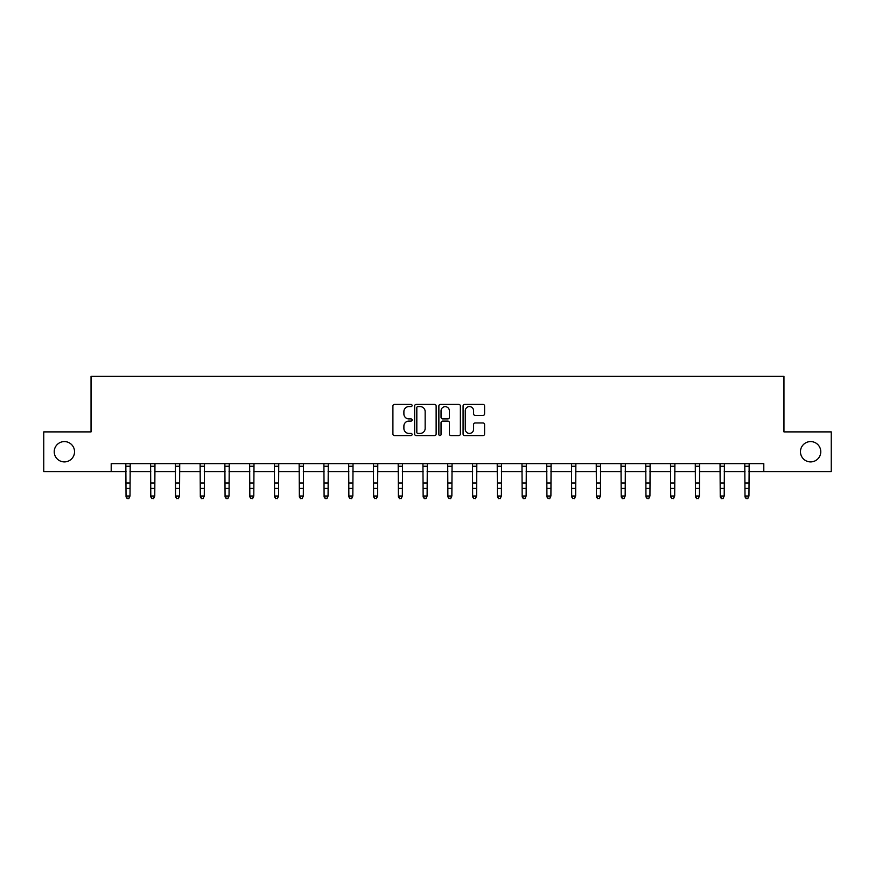 <?xml version="1.0" encoding="UTF-8"?>
<svg xmlns="http://www.w3.org/2000/svg" width="875" height="875" viewBox="0 0 875 875"><rect width="100%" height="100%" fill="white"/><g stroke="black" fill="none" stroke-linecap="round" stroke-linejoin="round"><path stroke-width="1.31" d="M412.103 405.508A1.094 1.094 0 0 0 411.02 404.425L394.461 404.425A1.553 1.553 0 0 0 392.908 405.978L392.908 434.022A1.553 1.553 0 0 0 394.461 435.575L411.02 435.575A1.094 1.094 0 0 0 412.103 434.492A1.094 1.094 0 0 0 411.02 433.398L408.877 433.398A4.987 4.987 0 0 1 403.889 428.411L403.889 426.07A4.987 4.987 0 0 1 408.877 421.094L411.02 421.094A1.094 1.094 0 0 0 412.103 420A1.094 1.094 0 0 0 411.02 418.906L408.877 418.906A4.987 4.987 0 0 1 403.889 413.93L403.889 411.589A4.987 4.987 0 0 1 408.877 406.602L411.02 406.602A1.094 1.094 0 0 0 412.103 405.508M800.461 451.741A10.161 10.161 0 0 0 810.622 461.902A10.161 10.161 0 0 0 820.772 451.741A10.161 10.161 0 0 0 810.622 441.58A10.161 10.161 0 0 0 800.461 451.741M54.228 451.741A10.161 10.161 0 0 0 64.378 461.902A10.161 10.161 0 0 0 74.539 451.741A10.161 10.161 0 0 0 64.378 441.58A10.161 10.161 0 0 0 54.228 451.741M483.022 415.406A1.553 1.553 0 0 0 484.586 413.842L484.586 405.978A1.553 1.553 0 0 0 483.022 404.425L464.647 404.425A1.553 1.553 0 0 0 463.083 405.978L463.083 434.022A1.553 1.553 0 0 0 464.647 435.575L483.022 435.575A1.553 1.553 0 0 0 484.586 434.022L484.586 424.517A1.553 1.553 0 0 0 483.022 422.964L475.158 422.964A1.553 1.553 0 0 0 473.605 424.517L473.605 429.231A4.167 4.167 0 0 1 469.438 433.398A4.167 4.167 0 0 1 465.27 429.231L465.27 410.769A4.167 4.167 0 0 1 469.438 406.602A4.167 4.167 0 0 1 473.605 410.769L473.605 413.842A1.553 1.553 0 0 0 475.158 415.406L483.022 415.406M111.202 471.581L43.75 471.581L43.75 431.9L91.044 431.9L91.044 376.359L783.956 376.359L783.956 431.9L831.25 431.9L831.25 471.581L763.798 471.581L763.798 463.641L111.202 463.641L111.202 471.581L126.044 471.581M436.133 405.978A1.553 1.553 0 0 0 434.58 404.425L416.194 404.425A1.553 1.553 0 0 0 414.641 405.978L414.641 434.022A1.553 1.553 0 0 0 416.194 435.575L434.58 435.575A1.553 1.553 0 0 0 436.133 434.022L436.133 405.978M440.42 404.425L458.806 404.425A1.553 1.553 0 0 1 460.359 405.978L460.359 434.022A1.553 1.553 0 0 1 458.806 435.575L450.931 435.575A1.553 1.553 0 0 1 449.378 434.022L449.378 422.647A1.553 1.553 0 0 0 447.825 421.094L442.597 421.094A1.553 1.553 0 0 0 441.044 422.647L441.044 434.492A1.094 1.094 0 0 1 439.95 435.575A1.094 1.094 0 0 1 438.867 434.492L438.867 405.978A1.553 1.553 0 0 1 440.42 404.425M130.003 471.581L150.795 471.581M154.766 471.581L175.558 471.581M179.528 471.581L200.309 471.581M204.28 471.581L225.072 471.581M229.042 471.581L249.834 471.581M253.794 471.581L274.586 471.581M278.556 471.581L299.348 471.581M303.319 471.581L324.1 471.581M328.07 471.581L348.862 471.581M352.833 471.581L373.625 471.581M377.584 471.581L398.377 471.581M402.347 471.581L423.139 471.581M427.109 471.581L447.891 471.581M451.861 471.581L472.653 471.581M476.623 471.581L497.416 471.581M501.375 471.581L522.167 471.581M526.138 471.581L546.93 471.581M550.9 471.581L571.681 471.581M575.652 471.581L596.444 471.581M600.414 471.581L621.206 471.581M625.166 471.581L645.958 471.581M649.928 471.581L670.72 471.581M674.691 471.581L695.472 471.581M699.442 471.581L720.234 471.581M724.205 471.581L744.997 471.581M748.956 471.581L763.798 471.581M417.911 406.602A1.094 1.094 0 0 0 416.817 407.695L416.817 432.305A1.094 1.094 0 0 0 417.911 433.398L420.164 433.398A4.987 4.987 0 0 0 425.152 428.411L425.152 411.589A4.987 4.987 0 0 0 420.164 406.602L417.911 406.602M449.378 410.845A4.167 4.167 0 0 0 445.211 406.678A4.167 4.167 0 0 0 441.044 410.845L441.044 417.353A1.553 1.553 0 0 0 442.597 418.906L447.825 418.906A1.553 1.553 0 0 0 449.378 417.353L449.378 410.845M125.836 463.641L126.044 496.016L130.003 496.016L128.822 498.641L127.225 498.291L128.822 498.641M128.822 498.291L130.003 496.016L130.211 463.641M127.225 498.641L126.044 496.902L126.044 496.016L127.225 498.291M150.598 463.641L150.795 496.016L154.766 496.016L153.573 498.641L151.988 498.291L153.573 498.641M153.573 498.291L154.766 496.016L154.963 463.641M151.988 498.641L150.795 496.902L150.795 496.016L151.988 498.291M175.35 463.641L175.558 496.016L179.528 496.016L178.336 498.641L176.75 498.291L178.336 498.641M178.336 498.291L179.528 496.016L179.725 463.641M176.75 498.641L175.558 496.902L175.558 496.016L176.75 498.291M200.113 463.641L200.309 496.016L204.28 496.016L203.088 498.641L201.502 498.291L203.088 498.641M203.088 498.291L204.28 496.016L204.488 463.641M201.502 498.641L200.309 496.902L200.309 496.016L201.502 498.291M224.875 463.641L225.072 496.016L229.042 496.016L227.85 498.641L226.264 498.291L227.85 498.641M227.85 498.291L229.042 496.016L229.239 463.641M226.264 498.641L225.072 496.902L225.072 496.016L226.264 498.291M249.627 463.641L249.834 496.016L253.794 496.016L252.613 498.641L251.016 498.291L252.613 498.641M252.613 498.291L253.794 496.016L254.002 463.641M251.016 498.641L249.834 496.902L249.834 496.016L251.016 498.291M274.389 463.641L274.586 496.016L278.556 496.016L277.364 498.641L275.778 498.291L277.364 498.641M277.364 498.291L278.556 496.016L278.753 463.641M275.778 498.641L274.586 496.902L274.586 496.016L275.778 498.291M299.141 463.641L299.348 496.016L303.319 496.016L302.127 498.641L300.541 498.291L302.127 498.641M302.127 498.291L303.319 496.016L303.516 463.641M300.541 498.641L299.348 496.902L299.348 496.016L300.541 498.291M323.903 463.641L324.1 496.016L328.07 496.016L326.878 498.641L325.292 498.291L326.878 498.641M326.878 498.291L328.07 496.016L328.278 463.641M325.292 498.641L324.1 496.902L324.1 496.016L325.292 498.291M348.666 463.641L348.862 496.016L352.833 496.016L351.641 498.641L350.055 498.291L351.641 498.641M351.641 498.291L352.833 496.016L353.03 463.641M350.055 498.641L348.862 496.902L348.862 496.016L350.055 498.291M373.417 463.641L373.625 496.016L377.584 496.016L376.403 498.641L374.806 498.291L376.403 498.641M376.403 498.291L377.584 496.016L377.792 463.641M374.806 498.641L373.625 496.902L373.625 496.016L374.806 498.291M398.18 463.641L398.377 496.016L402.347 496.016L401.155 498.641L399.569 498.291L401.155 498.641M401.155 498.291L402.347 496.016L402.544 463.641M399.569 498.641L398.377 496.902L398.377 496.016L399.569 498.291M422.931 463.641L423.139 496.016L427.109 496.016L425.917 498.641L424.331 498.291L425.917 498.641M425.917 498.291L427.109 496.016L427.306 463.641M424.331 498.641L423.139 496.902L423.139 496.016L424.331 498.291M447.694 463.641L447.891 496.016L451.861 496.016L450.669 498.641L449.083 498.291L450.669 498.641M450.669 498.291L451.861 496.016L452.069 463.641M449.083 498.641L447.891 496.902L447.891 496.016L449.083 498.291M472.456 463.641L472.653 496.016L476.623 496.016L475.431 498.641L473.845 498.291L475.431 498.641M475.431 498.291L476.623 496.016L476.82 463.641M473.845 498.641L472.653 496.902L472.653 496.016L473.845 498.291M497.208 463.641L497.416 496.016L501.375 496.016L500.194 498.641L498.597 498.291L500.194 498.641M500.194 498.291L501.375 496.016L501.583 463.641M498.597 498.641L497.416 496.902L497.416 496.016L498.597 498.291M521.97 463.641L522.167 496.016L526.138 496.016L524.945 498.641L523.359 498.291L524.945 498.641M524.945 498.291L526.138 496.016L526.334 463.641M523.359 498.641L522.167 496.902L522.167 496.016L523.359 498.291M546.722 463.641L546.93 496.016L550.9 496.016L549.708 498.641L548.122 498.291L549.708 498.641M549.708 498.291L550.9 496.016L551.097 463.641M548.122 498.641L546.93 496.902L546.93 496.016L548.122 498.291M571.484 463.641L571.681 496.016L575.652 496.016L574.459 498.641L572.873 498.291L574.459 498.641M574.459 498.291L575.652 496.016L575.859 463.641M572.873 498.641L571.681 496.902L571.681 496.016L572.873 498.291M596.247 463.641L596.444 496.016L600.414 496.016L599.222 498.641L597.636 498.291L599.222 498.641M599.222 498.291L600.414 496.016L600.611 463.641M597.636 498.641L596.444 496.902L596.444 496.016L597.636 498.291M620.998 463.641L621.206 496.016L625.166 496.016L623.984 498.641L622.387 498.291L623.984 498.641M623.984 498.291L625.166 496.016L625.373 463.641M622.387 498.641L621.206 496.902L621.206 496.016L622.387 498.291M645.761 463.641L645.958 496.016L649.928 496.016L648.736 498.641L647.15 498.291L648.736 498.641M648.736 498.291L649.928 496.016L650.125 463.641M647.15 498.641L645.958 496.902L645.958 496.016L647.15 498.291M670.512 463.641L670.72 496.016L674.691 496.016L673.498 498.641L671.913 498.291L673.498 498.641M673.498 498.291L674.691 496.016L674.887 463.641M671.913 498.641L670.72 496.902L670.72 496.016L671.913 498.291M695.275 463.641L695.472 496.016L699.442 496.016L698.25 498.641L696.664 498.291L698.25 498.641M698.25 498.291L699.442 496.016L699.65 463.641M696.664 498.641L695.472 496.902L695.472 496.016L696.664 498.291M720.038 463.641L720.234 496.016L724.205 496.016L723.012 498.641L721.427 498.291L723.012 498.641M723.012 498.291L724.205 496.016L724.402 463.641M721.427 498.641L720.234 496.902L720.234 496.016L721.427 498.291M744.789 463.641L744.997 496.016L748.956 496.016L747.775 498.641L746.178 498.291L747.775 498.641M747.775 498.291L748.956 496.016L749.164 463.641M746.178 498.641L744.997 496.902L744.997 496.016L746.178 498.291M130.2 463.673L125.847 463.673M130.003 483.011L126.044 483.011M130.003 488.447L126.044 488.447M130.003 466.255L126.044 466.255M154.952 463.673L150.609 463.673M154.766 483.011L150.795 483.011M154.766 488.447L150.795 488.447M154.766 466.255L150.795 466.255M179.714 463.673L175.372 463.673M179.528 483.011L175.558 483.011M179.528 488.447L175.558 488.447M179.528 466.255L175.558 466.255M204.466 463.673L200.123 463.673M204.28 483.011L200.309 483.011M204.28 488.447L200.309 488.447M204.28 466.255L200.309 466.255M229.228 463.673L224.886 463.673M229.042 483.011L225.072 483.011M229.042 488.447L225.072 488.447M229.042 466.255L225.072 466.255M253.991 463.673L249.638 463.673M253.794 483.011L249.834 483.011M253.794 488.447L249.834 488.447M253.794 466.255L249.834 466.255M278.742 463.673L274.4 463.673M278.556 483.011L274.586 483.011M278.556 488.447L274.586 488.447M278.556 466.255L274.586 466.255M303.505 463.673L299.162 463.673M303.319 483.011L299.348 483.011M303.319 488.447L299.348 488.447M303.319 466.255L299.348 466.255M328.256 463.673L323.914 463.673M328.07 483.011L324.1 483.011M328.07 488.447L324.1 488.447M328.07 466.255L324.1 466.255M353.019 463.673L348.677 463.673M352.833 483.011L348.862 483.011M352.833 488.447L348.862 488.447M352.833 466.255L348.862 466.255M377.781 463.673L373.428 463.673M377.584 483.011L373.625 483.011M377.584 488.447L373.625 488.447M377.584 466.255L373.625 466.255M402.533 463.673L398.191 463.673M402.347 483.011L398.377 483.011M402.347 488.447L398.377 488.447M402.347 466.255L398.377 466.255M427.295 463.673L422.953 463.673M427.109 483.011L423.139 483.011M427.109 488.447L423.139 488.447M427.109 466.255L423.139 466.255M452.047 463.673L447.705 463.673M451.861 483.011L447.891 483.011M451.861 488.447L447.891 488.447M451.861 466.255L447.891 466.255M476.809 463.673L472.467 463.673M476.623 483.011L472.653 483.011M476.623 488.447L472.653 488.447M476.623 466.255L472.653 466.255M501.572 463.673L497.219 463.673M501.375 483.011L497.416 483.011M501.375 488.447L497.416 488.447M501.375 466.255L497.416 466.255M526.323 463.673L521.981 463.673M526.138 483.011L522.167 483.011M526.138 488.447L522.167 488.447M526.138 466.255L522.167 466.255M551.086 463.673L546.744 463.673M550.9 483.011L546.93 483.011M550.9 488.447L546.93 488.447M550.9 466.255L546.93 466.255M575.837 463.673L571.495 463.673M575.652 483.011L571.681 483.011M575.652 488.447L571.681 488.447M575.652 466.255L571.681 466.255M600.6 463.673L596.258 463.673M600.414 483.011L596.444 483.011M600.414 488.447L596.444 488.447M600.414 466.255L596.444 466.255M625.362 463.673L621.009 463.673M625.166 483.011L621.206 483.011M625.166 488.447L621.206 488.447M625.166 466.255L621.206 466.255M650.114 463.673L645.772 463.673M649.928 483.011L645.958 483.011M649.928 488.447L645.958 488.447M649.928 466.255L645.958 466.255M674.877 463.673L670.534 463.673M674.691 483.011L670.72 483.011M674.691 488.447L670.72 488.447M674.691 466.255L670.72 466.255M699.628 463.673L695.286 463.673M699.442 483.011L695.472 483.011M699.442 488.447L695.472 488.447M699.442 466.255L695.472 466.255M724.391 463.673L720.048 463.673M724.205 483.011L720.234 483.011M724.205 488.447L720.234 488.447M724.205 466.255L720.234 466.255M749.153 463.673L744.8 463.673M748.956 483.011L744.997 483.011M748.956 488.447L744.997 488.447M748.956 466.255L744.997 466.255"/></g></svg>
